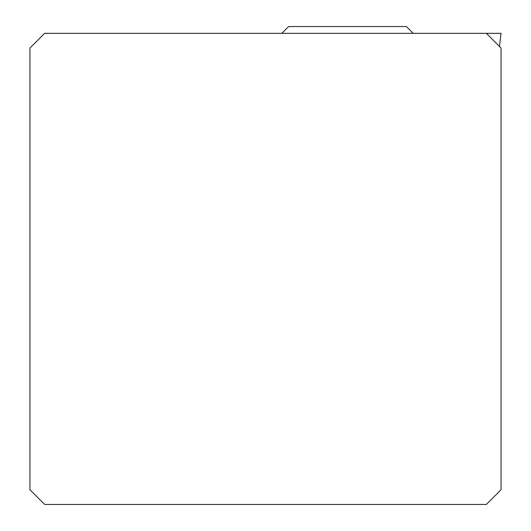 <?xml version="1.0" encoding="UTF-8"?>
<svg xmlns="http://www.w3.org/2000/svg" width="531" height="531" viewBox="0 0 531 531"><rect width="100%" height="100%" fill="white"/><g stroke="black" fill="none" stroke-linecap="round" stroke-linejoin="round"><path stroke-width="0.8" d="M501.052 33.327L486.336 33.327L501.058 48.056L501.058 489.728L486.336 504.45L44.664 504.45L29.942 489.728L29.942 48.056L44.664 33.327L501.058 33.327L499.445 46.436L501.058 33.327M413.178 33.327L406.394 26.55L288.618 26.55L281.835 33.327"/></g></svg>

